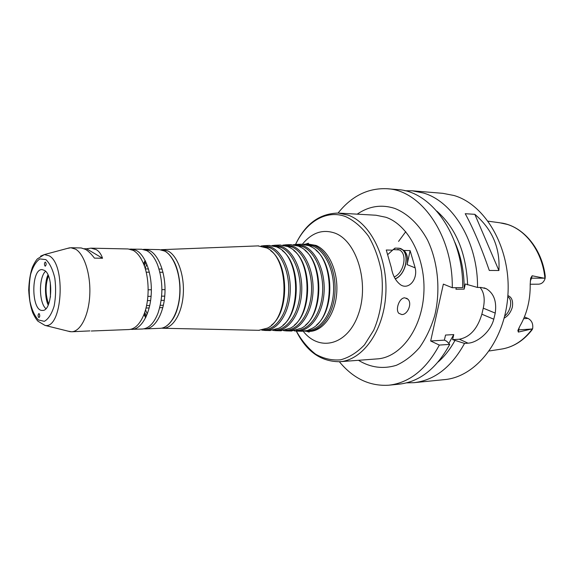 <?xml version="1.0" encoding="UTF-8"?>
<svg xmlns="http://www.w3.org/2000/svg" width="574" height="574" viewBox="0 0 574 574"><rect width="100%" height="100%" fill="white"/><g stroke="black" fill="none" stroke-linecap="round" stroke-linejoin="round"><path stroke-width="0.86" d="M504.725 316.073C507.394 313.799 509.238 310.721 510.25 306.846C511.276 301.867 510.458 298.466 507.796 296.65M507.875 295.596C511.8 297.095 513.278 300.984 512.317 307.255C510.767 312.328 508.062 315.951 504.209 318.118M164.752 296.119L161.646 296.162M151.077 296.313L147.905 296.356M148.171 289.791L151.349 289.762M161.918 289.662L165.025 289.633M164.279 300.324L161.172 300.381M150.61 300.568L147.439 300.618M146.183 272.191L149.355 272.198M159.902 272.241L163.009 272.255M395.185 278.813C407.16 273.963 410.331 250.085 399.074 248.219L404.003 250.458L410.109 250.616L415.174 267.85C417.994 279.186 408.853 290.057 400.781 284.934C395.83 281.296 392.673 275.527 391.317 267.635L386.273 250.006L392.58 250.171L395.077 248.104L395.78 248.126L394.345 248.463M387.888 254.44L392.58 250.171M395.256 278.935C406.241 274.379 410.432 252.998 401.032 248.764L400.25 248.406M404.003 250.458C407.231 253.751 408.272 258.472 407.117 264.628L410.109 250.616M394.238 276.969C404.067 272.793 407.741 253.708 399.346 249.905L393.039 249.568M395.78 248.126L399.074 248.219M401.814 314.566L398.808 313.304C395.177 309.587 399.26 297.719 404.799 297.82L407.863 299.162C412.469 303.251 407.734 314.731 401.814 314.566M39.154 313.655C40.015 315.348 39.943 316.676 38.932 317.637C37.812 316.238 37.805 314.875 38.896 313.555L39.154 313.655M67.962 331.133L71.614 331.779L89.896 330.897M45.052 266.092C44.169 264.442 44.248 263.093 45.289 262.024C46.429 263.351 46.437 264.729 45.31 266.171L45.052 266.092M86.531 248.772L90.936 248.162L96.274 249.625C99.08 251.283 101.168 254.153 102.545 258.25L86.531 248.772L84.263 248.721M102.545 258.25L94.452 258.135C91.323 253.988 88.367 251.082 85.576 249.41L81.185 247.954L70.875 247.731L67.237 248.442M304.521 331.112L307.463 331.356C320.708 331.564 333.185 315.026 334.893 293.608C336.723 272.212 327.273 250.781 314.287 245.5L306.695 244L303.761 244.302M306.825 330.667C319.783 330.588 331.851 314.208 333.429 293.228C335.13 272.277 325.867 251.369 313.167 246.189L306.064 244.703M316.676 324.87C334.52 310.29 334.118 264.585 316.023 250.329M301.608 331.234L307.442 330.495L312.421 328.22C335.23 316.288 334.721 258.58 311.704 247.042L309.063 245.694L300.841 244.23M294.132 330.875L297.11 331.133C310.089 331.334 322.315 314.918 323.98 293.658C325.774 272.428 316.518 251.147 303.789 245.894L296.349 244.402L293.379 244.718M296.306 330.437C309.027 330.466 320.916 314.251 322.495 293.4C324.195 272.571 315.119 251.749 302.656 246.59L295.553 245.112M305.641 324.977C323.535 310.699 323.126 264.37 304.988 250.415M291.183 331.011L301.458 328.213C324.202 316.669 323.686 258.393 300.747 247.251L298.473 246.095L290.422 244.632M283.556 330.631L286.577 330.911C299.291 331.105 311.252 314.803 312.88 293.709C314.631 272.636 305.569 251.52 293.106 246.303L285.816 244.811L282.803 245.148M285.608 330.208C298.085 330.337 309.788 314.287 311.366 293.565C313.067 272.872 304.177 252.137 291.951 246.999L284.862 245.529M294.433 325.063C312.349 311.108 311.933 264.162 293.773 250.522M280.564 330.782L290.322 328.185C312.966 317.042 312.45 258.214 289.612 247.473L287.689 246.504L279.811 245.048M272.786 330.387L275.85 330.681C288.292 330.868 299.987 314.696 301.587 293.759C303.294 272.858 294.426 251.893 282.229 246.712L275.097 245.234L272.04 245.579M274.774 329.971L274.774 329.971C286.993 330.165 298.48 314.265 300.051 293.687C301.73 273.145 293.034 252.531 281.059 247.416L274.035 245.959M283.039 325.135C300.963 311.51 300.546 263.961 282.379 250.651M269.751 330.552L279 328.149C301.529 317.408 301.013 258.049 278.29 247.71L276.718 246.92L269.005 245.471M261.816 330.136L264.923 330.445C277.091 330.624 288.528 314.581 290.085 293.816C291.75 273.073 283.082 252.28 271.15 247.129L264.176 245.658L261.077 246.031M263.624 329.734L263.832 329.734C275.778 329.914 287 314.143 288.535 293.745C290.171 273.368 281.676 252.919 269.967 247.846L263.093 246.389M271.452 325.193C289.368 311.904 288.944 263.775 270.799 250.795M258.738 330.315L267.491 328.098C289.892 317.766 289.361 257.898 266.788 247.961L257.999 245.902M161.603 328.156L163.152 328.263C172.925 328.393 182.044 313.512 183.264 294.304C184.57 275.125 177.631 255.868 168.06 251.032L162.464 249.633L160.914 249.769M146.786 264.09L145.186 268.503M145.545 309.702L147.231 314.086M145.975 262.203L144.296 265.827M144.705 312.392L146.449 315.987M143.923 328.845L145.459 328.895C155.009 328.68 163.798 313.483 164.896 294.153C166.073 274.846 159.242 255.581 149.886 250.723L144.756 249.31L143.22 249.396M130.434 329.361L142.395 329.017C148.788 328.529 153.99 323.241 158.001 313.16C163.303 297.002 163.16 280.887 157.577 264.829C154.722 257.776 151.134 253.055 146.815 250.659L141.692 249.245L129.724 249.116M131.998 329.419C141.448 329.211 150.137 313.863 151.22 294.333C152.383 274.817 145.617 255.351 136.368 250.443L131.288 249.023M91.273 331.011L128.877 329.541C134.675 329.146 139.532 324.518 143.464 315.671C149.85 301.163 149.635 276.962 142.998 262.569C140.286 256.578 137.028 252.517 133.225 250.386L128.167 248.958L90.936 248.162M71.614 331.779C80.532 331.6 88.755 315.571 89.759 295.122C90.843 274.688 84.414 254.318 75.668 249.209L70.875 247.731M44.514 270.411L42.103 269.601C30.824 268.711 31.197 311.503 42.462 310.419C52.076 311.417 53.97 275.628 44.514 270.411M45.554 271.28C38.623 277.436 38.845 302.649 45.884 308.676M48.403 275.864C45.195 285.285 45.281 294.677 48.654 304.041M50.304 282.709L50.433 297.167M339.363 361.735C353.297 378.589 369.814 386.41 388.907 385.197C409.37 382.829 426.181 369.455 439.332 345.074L430.665 340.985L443.365 284.116L452.283 287.725C452.986 235.096 420.85 190.037 387.177 188.738C368.063 187.856 351.69 195.971 338.057 213.062M502.508 348.927C514.031 346.725 523.875 340.375 532.033 329.863L532.629 328.773C533.311 323.894 531.775 320.443 528.03 318.434L524.406 316.97M532.629 328.773L518.351 332.088L519.212 327.395M530.189 284.238L538.591 284.18C541.777 283.943 543.958 282.013 545.142 278.39L545.25 276.151C541.964 248.642 523.101 226.134 501.389 222.999M544.382 278.175L531.546 278.189L532.141 275.771L545.142 278.39M532.141 275.771L530.663 278.232L530.189 284.173C530.455 299.75 527.032 313.72 519.929 326.075L517.87 330.509L518.351 332.088M474.827 214.324C492.248 229.184 500.27 247.918 498.899 270.526L489.299 270.454C481.256 247.258 473.234 228.337 465.227 213.707L474.827 214.324L498.899 270.526M480.086 287.445C484.119 292.345 485.181 299.255 483.265 308.159L481.851 314.2C477.489 328.794 469.984 337.139 459.351 339.22L452.599 339.636L453.754 334.592L445.532 335.058L444.384 340.138L446.629 341.186L449.729 344.386L439.332 345.074M456.28 287.682L455.921 289.239L464.151 289.145L465.335 283.972L477.525 287.466L481.019 287.431L486.343 288.736C493.898 293.364 496.854 301.486 495.233 313.103L493.776 319.209C490.533 332.145 477.173 342.735 468.04 343.18L464.545 343.41L452.599 339.636M452.283 287.725L462.694 287.617C463.405 235.541 431.253 190.912 397.509 189.592L387.177 188.738M444.384 340.138L430.665 340.985M406.521 382.865L413.947 382.686C434.504 380.311 451.365 367.216 464.545 343.41M477.525 287.466C478.034 242.3 453.087 201.402 423.368 193L412.261 190.805L404.828 190.755M413.947 382.686L444.47 379.622C476.133 376.989 505.522 340.081 507.976 293.967C510.688 247.889 485.461 204.574 453.969 195.49L442.834 193.33L412.261 190.805M438.184 361.929C444.606 356.311 450.159 349.222 454.845 340.669M448.796 343.417L453.754 334.592M388.907 385.197L399.224 384.157C419.723 381.789 436.563 368.53 449.729 344.386M467.645 284.883C466.124 252.646 455.856 228.057 436.857 211.132M464.151 289.145C464.309 272.198 461.209 256.564 454.859 242.257M407.117 264.628L415.174 267.85L407.117 264.628M338.33 213.076L348.131 215.142C370.675 223.049 388.132 258.264 385.771 294.835C383.611 331.442 362.416 360.393 339.643 361.713L377.254 358.894C400.265 357.537 421.603 329.526 423.791 294.225C426.181 258.953 408.638 224.958 385.879 217.259L375.992 215.236L338.33 213.076C319.625 213.413 305.361 223.867 295.538 244.438M358.477 360.3C370.488 367.625 383.095 369.297 396.29 365.329C404.763 361.52 412.527 355.564 419.594 347.464C426.037 338.244 431.096 327.567 434.769 315.42C440.767 290.308 437.984 261.837 427.522 240.018C419.063 224.369 407.475 213.399 394.625 208.369C381.387 204.201 368.91 206.131 357.193 214.159M296.371 331.119C301.73 340.712 308.166 348.411 315.678 354.215C323.643 358.685 331.951 360.558 340.597 359.826C349.193 357.494 357.15 352.501 364.49 344.845L373.674 330.28C381.136 313.117 383.941 292.137 381.409 271.646C378.79 258.329 374.485 246.497 368.486 236.158C361.72 227.103 354.122 220.595 345.684 216.635C326.498 209.338 306.193 221.708 295.61 244.431M303.194 331.227C319.553 352.221 347.83 345.275 358.463 314.014C369.52 283.004 356.734 240.98 334.922 233.116C322.674 228.947 311.84 232.642 302.426 244.208M308.446 331.377L309.156 331.392C322.445 331.6 334.965 315.047 336.68 293.601C338.517 272.184 329.038 250.716 316.009 245.435L307.678 243.957M145.416 261.034L143.801 264.499M144.232 313.734L145.911 317.164M172.602 319.388C182.539 304.973 182.259 272.585 172.064 258.343M164.58 251.025L159.393 249.625L164.76 251.096C174.266 255.99 181.14 275.011 179.913 294.089C178.758 313.189 169.839 328.07 160.081 328.328C169.746 328.098 178.636 313.074 179.748 293.967C180.939 274.874 174.044 255.832 164.58 251.025M145.129 260.467L143.522 263.81M143.966 314.423L145.631 317.738M69.655 247.796L44.363 254.576L37.403 258.874C35.803 260.668 34.131 263.488 32.388 267.326C30.293 273.396 29.066 280.937 28.7 289.949C29.188 299.025 30.53 306.616 32.732 312.722C34.555 316.604 36.298 319.438 37.949 321.218L44.987 325.401C62.207 329.447 66.326 264.714 49.206 255.832L44.363 254.576L40.589 256.155M45.855 259.613L39.85 258.917C35.932 261.601 32.833 266.824 30.558 274.587C29.023 283.276 28.815 292.18 29.927 301.3C31.807 309.752 34.627 315.973 38.372 319.955L44.334 321.332C48.374 319.094 51.638 314.021 54.128 306.121C55.814 297.074 56.051 287.761 54.831 278.182C52.758 269.45 49.766 263.258 45.855 259.613M528.03 318.434L523.71 318.62M531.768 329.024L518.092 329.921M530.297 281.095L531.546 278.189L530.641 278.347M544.913 278.282C542.53 252.345 526.494 230.196 507.301 224.412L499.796 222.777L488.151 221.191M489.292 350.965L500.908 349.179C513.17 347.363 523.653 340.604 532.356 328.888M483.265 308.159L495.233 313.103M481.851 314.2L493.776 319.209M459.351 339.22L468.04 343.18M405.753 231.688L398.564 241.417M163.389 305.253L160.282 305.318M149.735 305.54L146.564 305.612M162.133 269.048L159.034 269.027M148.487 268.955L145.315 268.933M401.032 248.764L401.413 248.908M397.789 249.303L399.346 249.905M407.856 299.147L406.586 298.215M339.643 361.713C320.931 361.706 306.487 351.51 296.299 331.119M306.695 244L308.389 243.936L308.403 243.218L305.885 244.029M307.463 331.356L309.156 331.392L309.185 332.109L306.652 331.341M297.11 331.133L302.311 331.248M296.349 244.402L301.544 244.201M286.577 330.911L291.865 331.026M285.816 244.811L291.104 244.61M275.85 330.681L281.238 330.796M275.097 245.234L280.478 245.019M264.923 330.445L270.411 330.567M264.176 245.658L269.658 245.442M163.152 328.263L259.383 330.33M162.464 249.633L258.637 245.873M159.393 249.625L144.756 249.31M160.081 328.328L145.459 328.895M44.987 325.401L70.394 331.736M48.23 305.031C45.253 299.994 44.054 283.341 47.965 274.889M162.822 307.628L159.715 307.7M149.168 307.944L146.004 308.023M484.069 287.847L486.321 288.729"/></g></svg>
